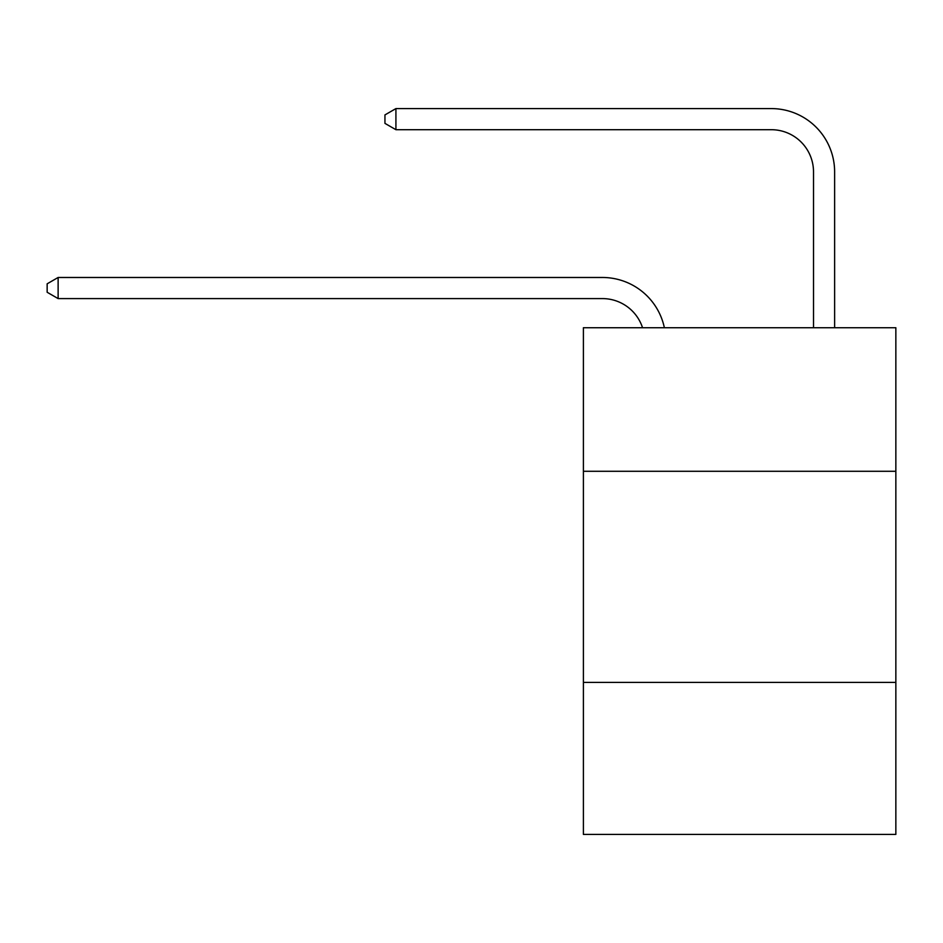 <?xml version="1.0" encoding="UTF-8"?>
<svg xmlns="http://www.w3.org/2000/svg" width="943" height="943" viewBox="0 0 943 943"><rect width="100%" height="100%" fill="white"/><g stroke="black" fill="none" stroke-linecap="round" stroke-linejoin="round"><path stroke-width="1.41" d="M895.85 471.288L895.85 327.728L583.399 327.728L583.399 471.288L895.85 471.288L895.85 834.414L583.399 834.414L583.399 471.288M895.85 682.414L583.399 682.414M642.537 327.728A42.223 42.223 -15.1 0 0 602.388 298.589A42.223 42.223 -15.1 0 1 642.537 327.728A42.223 42.223 -15.1 0 0 602.388 298.589A42.223 42.223 -15.1 0 1 642.537 327.728A42.223 42.223 -15.1 0 0 602.388 298.589A42.223 42.223 -15.1 0 1 642.537 327.728A42.223 42.223 -15.1 0 0 602.388 298.589A42.223 42.223 -15.1 0 1 642.537 327.728A42.223 42.223 -15.1 0 0 602.388 298.589A42.223 42.223 -15.1 0 1 642.537 327.728A42.223 42.223 -15.1 0 0 602.388 298.589A42.223 42.223 -15.1 0 1 642.537 327.728A42.223 42.223 -15.1 0 0 602.388 298.589A42.223 42.223 -15.1 0 1 642.537 327.728A42.223 42.223 -15.1 0 0 602.388 298.589A42.223 42.223 -15.1 0 1 642.537 327.728A42.223 42.223 -15.1 0 0 602.388 298.589A42.223 42.223 -15.1 0 1 642.537 327.728A42.223 42.223 -15.1 0 0 602.388 298.589A42.223 42.223 -15.1 0 1 642.537 327.728A42.223 42.223 -15.1 0 0 602.388 298.589A42.223 42.223 -15.1 0 1 642.537 327.728A42.223 42.223 -15.1 0 0 602.388 298.589A42.223 42.223 -15.1 0 1 642.537 327.728A42.223 42.223 -15.1 0 0 602.388 298.589A42.223 42.223 -15.1 0 1 642.537 327.728A42.223 42.223 -15.1 0 0 602.388 298.589A42.223 42.223 -15.1 0 1 642.537 327.728A42.223 42.223 -15.1 0 0 602.388 298.589A42.223 42.223 -15.1 0 1 642.537 327.728A42.223 42.223 -15.1 0 0 602.388 298.589A42.223 42.223 -15.1 0 1 642.537 327.728A42.223 42.223 -15.1 0 0 602.388 298.589A42.223 42.223 -15.1 0 1 642.537 327.728A42.223 42.223 -15.1 0 0 602.388 298.589A42.223 42.223 -15.1 0 1 642.537 327.728A42.223 42.223 -15.1 0 0 602.388 298.589A42.223 42.223 -15.1 0 1 642.537 327.728A42.223 42.223 -15.1 0 0 602.388 298.589A42.223 42.223 -15.1 0 1 642.537 327.728A42.223 42.223 -15.1 0 0 602.388 298.589A42.223 42.223 -15.1 0 1 642.537 327.728A42.223 42.223 -15.1 0 0 602.388 298.589L58.124 298.589L47.15 292.259L47.15 283.819L58.124 277.478L602.388 277.478A63.334 63.334 164.9 0 1 664.367 327.728M813.514 327.728L813.514 171.921A42.223 42.223 0 0 0 771.291 129.698L395.919 129.698L384.944 123.368L384.944 114.916L395.919 108.586L771.291 108.586A63.334 63.334 0 0 1 834.626 171.921L834.626 327.728M813.514 171.921A42.223 42.223 0 0 0 771.291 129.698A42.223 42.223 0 0 1 813.514 171.921A42.223 42.223 0 0 0 771.291 129.698A42.223 42.223 0 0 1 813.514 171.921A42.223 42.223 0 0 0 771.291 129.698A42.223 42.223 0 0 1 813.514 171.921A42.223 42.223 0 0 0 771.291 129.698A42.223 42.223 0 0 1 813.514 171.921A42.223 42.223 0 0 0 771.291 129.698A42.223 42.223 0 0 1 813.514 171.921A42.223 42.223 0 0 0 771.291 129.698A42.223 42.223 0 0 1 813.514 171.921A42.223 42.223 0 0 0 771.291 129.698A42.223 42.223 0 0 1 813.514 171.921A42.223 42.223 0 0 0 771.291 129.698A42.223 42.223 0 0 1 813.514 171.921A42.223 42.223 0 0 0 771.291 129.698A42.223 42.223 0 0 1 813.514 171.921A42.223 42.223 0 0 0 771.291 129.698A42.223 42.223 0 0 1 813.514 171.921A42.223 42.223 0 0 0 771.291 129.698A42.223 42.223 0 0 1 813.514 171.921A42.223 42.223 0 0 0 771.291 129.698A42.223 42.223 0 0 1 813.514 171.921A42.223 42.223 0 0 0 771.291 129.698A42.223 42.223 0 0 1 813.514 171.921A42.223 42.223 0 0 0 771.291 129.698A42.223 42.223 0 0 1 813.514 171.921A42.223 42.223 0 0 0 771.291 129.698A42.223 42.223 0 0 1 813.514 171.921A42.223 42.223 0 0 0 771.291 129.698A42.223 42.223 0 0 1 813.514 171.921A42.223 42.223 0 0 0 771.291 129.698A42.223 42.223 0 0 1 813.514 171.921A42.223 42.223 0 0 0 771.291 129.698A42.223 42.223 0 0 1 813.514 171.921A42.223 42.223 0 0 0 771.291 129.698A42.223 42.223 0 0 1 813.514 171.921A42.223 42.223 0 0 0 771.291 129.698A42.223 42.223 0 0 1 813.514 171.921A42.223 42.223 0 0 0 771.291 129.698A42.223 42.223 0 0 1 813.514 171.921M395.919 108.586L771.291 108.586L395.919 108.586L771.291 108.586L395.919 108.586L771.291 108.586L395.919 108.586L771.291 108.586L395.919 108.586L771.291 108.586L395.919 108.586L771.291 108.586L395.919 108.586L771.291 108.586L395.919 108.586L771.291 108.586L395.919 108.586L771.291 108.586L395.919 108.586L771.291 108.586L395.919 108.586L771.291 108.586L395.919 108.586L771.291 108.586L395.919 108.586L771.291 108.586L395.919 108.586L771.291 108.586L395.919 108.586L771.291 108.586L395.919 108.586L771.291 108.586L395.919 108.586L771.291 108.586L395.919 108.586L771.291 108.586L395.919 108.586L771.291 108.586L395.919 108.586L771.291 108.586L395.919 108.586L771.291 108.586L395.919 108.586L395.919 129.698M58.124 277.478L58.124 298.589"/></g></svg>
